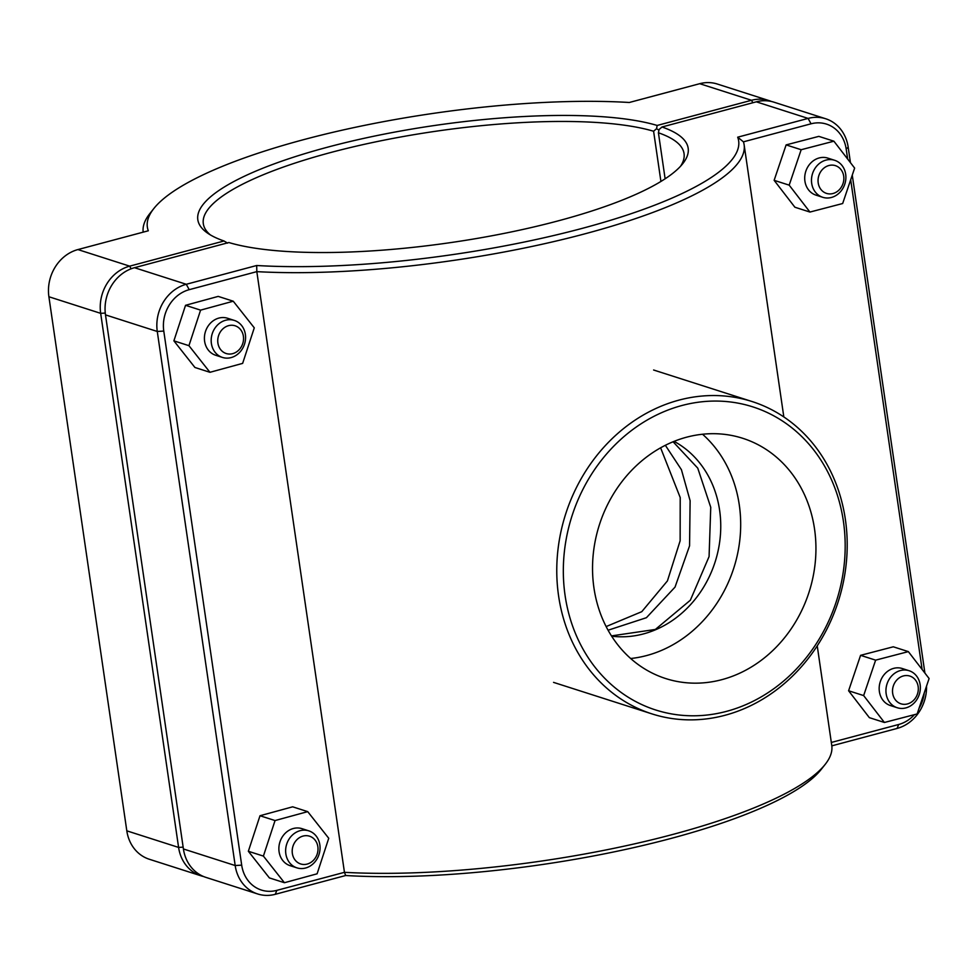 <?xml version="1.0" encoding="UTF-8"?>
<svg xmlns="http://www.w3.org/2000/svg" width="978" height="978" viewBox="0 0 978 978"><rect width="100%" height="100%" fill="white"/><g stroke="black" fill="none" stroke-linecap="round" stroke-linejoin="round"><path stroke-width="1.47" d="M886.154 693.744A19.438 16.956 -72.2 0 1 909.075 670.712A19.438 16.956 -72.2 0 1 919.308 694.392A19.438 16.956 -72.2 0 1 897.217 707.73A19.438 16.956 -72.2 0 1 886.154 693.744M892.669 693.341A14.572 12.726 107.8 0 0 913.55 700.37A14.572 12.726 107.8 0 0 910.005 676.116A14.572 12.726 107.8 0 0 892.669 693.341M909.075 670.712L902.303 668.536A19.438 16.956 107.8 0 0 879.381 691.58A19.438 16.956 107.8 0 0 890.445 705.554L897.217 707.73M884.405 722.473L869.356 717.656L848.598 690.761L863.647 695.578L875.628 660.15L908.354 651.617L929.1 678.524L917.132 713.952L884.405 722.473L863.647 695.578M848.598 690.761L860.579 655.333L893.293 646.8L908.354 651.617M860.579 655.333L875.628 660.15M319.843 844.821A19.438 16.956 107.8 0 0 308.779 830.848A19.438 16.956 107.8 0 0 286.688 844.173A19.438 16.956 107.8 0 0 296.921 867.853A19.438 16.956 107.8 0 0 319.843 844.821M317.85 846.679A14.572 12.726 -72.2 0 1 300.503 863.904A14.572 12.726 -72.2 0 1 296.97 839.637A14.572 12.726 -72.2 0 1 317.85 846.679M296.921 867.853L290.148 865.689A19.438 16.956 -72.2 0 1 279.916 842.009A19.438 16.956 -72.2 0 1 302.006 828.672L308.779 830.848M317.104 873.806L328.742 838.268L307.715 811.642L275.05 820.554L263.4 856.092L284.427 882.718L317.104 873.806M263.4 856.092L248.351 851.276L269.378 877.902L284.427 882.718M248.351 851.276L260.001 815.738L275.05 820.554M260.001 815.738L292.666 806.813L307.715 811.642M673.072 441.763L697.754 468.144L710.749 507.313L709.074 556.58L690.358 600.211L655.358 629.453L611.482 635.896M606.14 626.568L641.776 611.678L667.424 580.908L680.138 540.785L680.211 497.533L660.602 447.802M811.691 183.326A19.438 16.956 -72.2 0 1 834.613 160.282A19.438 16.956 -72.2 0 1 844.845 183.962A19.438 16.956 -72.2 0 1 822.755 197.299A19.438 16.956 -72.2 0 1 811.691 183.326M818.207 182.91A14.572 12.726 107.8 0 0 839.087 189.952A14.572 12.726 107.8 0 0 835.542 165.685A14.572 12.726 107.8 0 0 818.207 182.91M834.613 160.282L827.84 158.118A19.438 16.956 107.8 0 0 804.918 181.15A19.438 16.956 107.8 0 0 815.982 195.135L822.755 197.299M809.943 212.055L794.894 207.226L774.136 180.331L789.185 185.148L801.165 149.72L833.892 141.199L854.638 168.094L842.669 203.522L809.943 212.055L789.185 185.148M774.136 180.331L786.116 144.903L818.83 136.37L833.892 141.199M786.116 144.903L801.165 149.72M245.368 334.39A19.438 16.956 107.8 0 0 234.317 320.417A19.438 16.956 107.8 0 0 212.226 333.755A19.438 16.956 107.8 0 0 222.458 357.435A19.438 16.956 107.8 0 0 245.368 334.39M243.388 336.249A14.572 12.726 -72.2 0 1 226.04 353.474A14.572 12.726 -72.2 0 1 222.507 329.219A14.572 12.726 -72.2 0 1 243.388 336.249M222.458 357.435L215.686 355.259A19.438 16.956 -72.2 0 1 205.453 331.579A19.438 16.956 -72.2 0 1 227.544 318.253L234.317 320.417M242.642 363.376L254.28 327.838L233.253 301.212L200.588 310.136L188.937 345.674L209.964 372.3L242.642 363.376M188.937 345.674L173.888 340.845L194.915 367.471L209.964 372.3M173.888 340.845L185.539 305.307L200.588 310.136M185.539 305.307L218.204 296.395L233.253 301.212M771.471 101.492A39.511 34.487 107.8 0 0 769.099 100.624A39.511 34.487 107.8 0 0 751.507 100.282L657.167 125.453L656.544 128.705L658.976 130.135M657.167 125.453A247.764 59.096 -8.3 0 0 348.327 141.932A247.764 59.096 -8.3 0 0 207.434 233.021A247.764 59.096 -8.3 0 0 224.023 240.991L129.683 266.15A39.511 34.487 107.8 0 0 100.673 313.339L178.595 847.425A39.511 34.487 107.8 0 0 201.077 875.836A39.511 34.487 107.8 0 0 203.522 876.508M227.593 243.131L224.023 240.991M210.282 234.854A242.911 57.946 171.7 0 1 203.314 223.73A242.911 57.946 171.7 0 1 378.987 141.187A242.911 57.946 171.7 0 1 653.597 131.248L656.544 128.705M201.077 875.836L149.304 859.246A39.511 34.487 -72.2 0 1 126.81 830.835L48.9 296.75A39.511 34.487 -72.2 0 1 77.91 249.573L148.314 230.784A298.779 71.272 171.7 0 1 153.888 208.473A298.779 71.272 171.7 0 1 629.319 102.482L699.722 83.692A39.511 34.487 -72.2 0 1 717.326 84.035L769.099 100.624M653.597 131.248L660.92 181.456M153.888 208.473L149.866 213.546A303.632 72.433 -8.3 0 0 143.179 232.153M665.126 178.803L658.414 132.788L659.099 129.524L661.984 126.993L756.324 101.822A39.511 34.487 -72.2 0 1 773.916 102.164L825.689 118.754A39.511 34.487 107.8 0 0 808.097 118.411L737.693 137.189A298.779 71.272 171.7 0 1 581.849 228.473A298.779 71.272 171.7 0 1 256.688 265.503L186.272 284.28A39.511 34.487 107.8 0 0 157.275 331.469L235.185 865.542A39.511 34.487 107.8 0 0 257.679 893.965A39.511 34.487 107.8 0 0 275.27 894.308L345.674 875.518A298.779 71.272 -8.3 0 0 821.117 769.527L825.126 764.454A303.632 72.433 171.7 0 1 344.452 872.327L276.847 890.359A34.658 30.245 -72.2 0 1 241.688 865.139L163.778 331.065A34.658 30.245 -72.2 0 1 189.219 289.671L256.823 271.639A303.632 72.433 -8.3 0 0 579.147 235.343A303.632 72.433 -8.3 0 0 744.136 144.83A303.632 72.433 -8.3 0 0 743.427 141.834L811.043 123.803A34.658 30.245 -72.2 0 1 846.19 149.023L847.657 159.047M658.414 132.788A242.911 57.946 171.7 0 1 684.05 153.595A242.911 57.946 171.7 0 1 680.554 166.248M831.813 745.847L897.095 728.427A39.511 34.487 107.8 0 0 926.521 686.153M924.907 673.084L852.266 175.123M850.444 162.654L848.183 147.165A39.511 34.487 107.8 0 0 825.689 118.754M257.679 893.965L205.893 877.376A39.511 34.487 -72.2 0 1 183.412 848.965L105.49 314.879A39.511 34.487 -72.2 0 1 134.499 267.703L228.84 242.532A247.764 59.096 -8.3 0 0 479.196 238.057A247.764 59.096 -8.3 0 0 682.754 163.681A247.764 59.096 -8.3 0 0 661.984 126.993M256.688 265.503L256.823 271.639L344.452 872.327L345.674 875.518M737.693 137.189L743.427 141.834M817.241 645.896L831.765 745.505A303.632 72.433 171.7 0 1 825.126 764.454M850.689 179.793L922.12 669.465M924.234 692.901A34.658 30.245 -72.2 0 1 918.953 708.549M914.442 714.649A34.658 30.245 -72.2 0 1 898.672 724.49L831.324 742.449M565.101 595.541A159.145 138.913 -72.2 0 1 754.49 407.423A159.145 138.913 -72.2 0 1 793.134 672.314A159.145 138.913 -72.2 0 1 565.101 595.541M814.54 529.012A126.162 110.111 -72.2 0 1 665.761 678.573A126.162 110.111 -72.2 0 1 599.38 524.831A126.162 110.111 -72.2 0 1 742.73 438.291A126.162 110.111 -72.2 0 1 814.54 529.012M558.597 595.957A163.998 143.155 107.8 0 0 651.947 713.891A163.998 143.155 107.8 0 0 838.305 601.372A163.998 143.155 107.8 0 0 752.009 401.518A163.998 143.155 107.8 0 0 558.597 595.957M702.534 434.232A126.162 110.111 -72.2 0 1 739.282 504.905A126.162 110.111 -72.2 0 1 630.688 658.512M674.062 441.359A103.644 90.465 -72.2 0 1 719.6 510.149A103.644 90.465 -72.2 0 1 611.653 636.177M665.346 445.283L681.421 469.684L690.113 500.712L689.563 545.846L675.028 587.118L646.409 617.705L608.096 630.211M752.852 102.751L751.507 100.282L699.722 83.692M131.125 268.791L129.683 266.15L77.91 249.573M183.143 847.131L178.595 847.425L126.81 830.835M105.269 313.058L100.673 313.339L48.9 296.75M756.324 101.822L808.097 118.411L811.043 123.803M189.219 289.671L186.272 284.28L134.499 267.703M105.49 314.879L157.275 331.469L163.778 331.065M241.688 865.139L235.185 865.542L183.412 848.965M276.847 890.359L275.27 894.308M846.19 149.023L848.183 147.165M898.672 724.49L897.095 728.427M744.136 144.83L783.83 416.946M553.548 682.375L651.947 713.891M653.61 370.002L752.009 401.518"/></g></svg>
